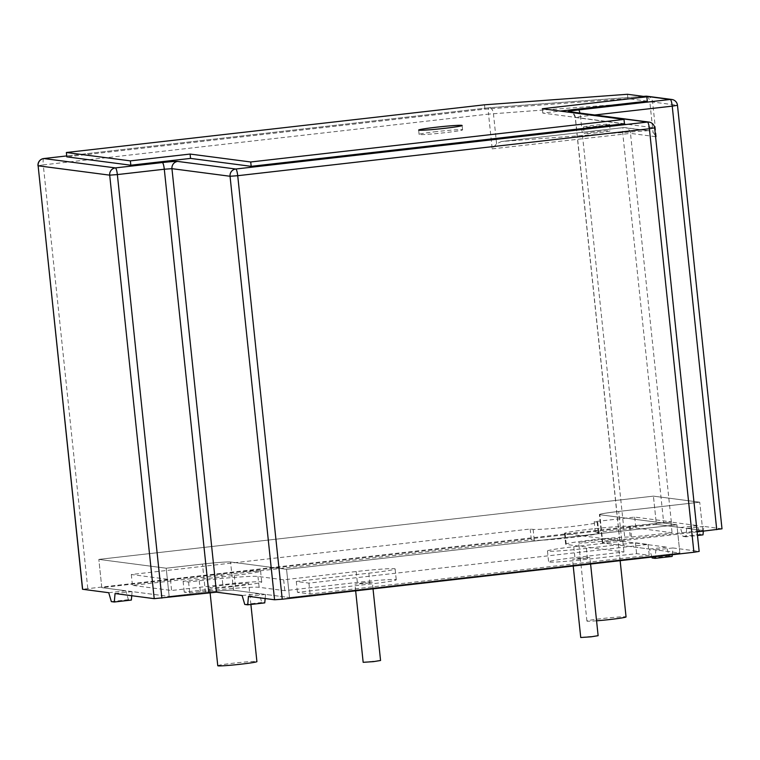 <?xml version="1.0" encoding="UTF-8"?>
<svg xmlns="http://www.w3.org/2000/svg" width="760" height="760" viewBox="0 0 760 760"><rect width="100%" height="100%" fill="white"/><g stroke="black" fill="none" stroke-linecap="round" stroke-linejoin="round"><path stroke-width="0.57" stroke-dasharray="3.8 2.85" d="M629.128 526.29L670.918 521.825L634.704 517.094L594.178 521.721L597.132 522.101A32.794 1.51 174 0 1 597.74 522.329A32.794 1.51 174 0 1 568.385 526.917A32.794 1.51 174 0 1 533.14 529.406L530.186 529.017L131.309 574.512L170.468 579.633L221.663 573.79A32.794 1.51 174 0 1 260.594 571.188A32.794 1.51 174 0 1 234.289 575.443L183.103 581.286L188.575 581.998L199.243 580.783A50.283 2.308 174 0 1 257.982 576.45L283.67 579.813L356.193 571.539A32.794 1.51 174 0 1 395.115 568.936A32.794 1.51 174 0 1 368.818 573.192L296.295 581.466L308.93 583.11L648.081 544.426L635.445 542.783L586.387 548.378A32.794 1.51 174 0 1 547.466 550.981A32.794 1.51 174 0 1 573.762 546.725L622.82 541.13L565.136 533.586A32.794 1.51 174 0 1 564.519 533.368A32.794 1.51 174 0 1 590.814 529.112A32.794 1.51 174 0 1 629.128 526.29L630.268 537.149A32.794 1.51 174 0 0 591.954 539.971A32.794 1.51 174 0 0 565.658 544.226A32.794 1.51 174 0 0 566.276 544.445L623.96 551.988L574.902 557.583A32.794 1.51 174 0 0 548.606 561.839A32.794 1.51 174 0 0 587.528 559.236L636.595 553.641L649.22 555.294L310.07 593.978L297.435 592.325L369.959 584.05A32.794 1.51 174 0 0 396.255 579.794A32.794 1.51 174 0 0 357.333 582.397L284.81 590.672L259.122 587.309A50.283 2.308 174 0 0 200.383 591.641L189.715 592.857L184.243 592.144L235.439 586.302A32.794 1.51 174 0 0 261.734 582.056A32.794 1.51 174 0 0 222.803 584.649L171.608 590.491L132.458 585.371L531.335 539.875L534.28 540.265A32.794 1.51 174 0 0 569.525 537.785A32.794 1.51 174 0 0 598.889 533.188A32.794 1.51 174 0 0 598.272 532.959L595.317 532.579L635.844 527.953L672.058 532.693L630.268 537.149M651.88 557.052L649.553 549.072L602.822 542.953A24.044 1.102 174 0 1 602.366 542.792A24.044 1.102 174 0 1 621.651 539.676A24.044 1.102 -6 0 0 602.366 542.792A24.044 1.102 -6 0 0 602.822 542.953L679.867 553.033L289.522 597.55L233.529 590.235A24.044 1.102 -6 0 0 205.438 592.306L169.176 596.438L101.802 587.632L656.393 524.371L702.706 530.433L621.651 539.676L702.706 530.433L699.741 502.198L618.688 511.442A24.044 1.102 -6 0 0 599.403 514.558A24.044 1.102 -6 0 0 599.849 514.719L676.903 524.799L286.558 569.316L230.565 562.001A24.044 1.102 -6 0 0 202.464 564.072L166.202 568.204L98.838 559.398L653.429 496.137L699.741 502.198L618.688 511.442A24.044 1.102 -6 0 0 599.403 514.558A24.044 1.102 -6 0 0 599.849 514.719L676.903 524.799L286.558 569.316L230.565 562.001A24.044 1.102 -6 0 0 202.464 564.072L166.202 568.204L98.838 559.398L653.429 496.137L699.741 502.198L702.706 530.433L686.707 528.342L685.938 536.807L697.49 535.486M265.154 598.547L265.525 594.415L289.522 597.55L286.558 569.316L289.522 597.55L679.867 553.033L676.903 524.799L679.867 553.033L655.87 549.889L655.253 556.662M131.746 595.726L132.116 591.593L169.176 596.438L166.202 568.204L169.176 596.438L205.438 592.306A24.044 1.102 174 0 1 233.529 590.235L259.207 593.589L261.81 602.5L264.755 602.88M685.938 536.807L682.993 536.417L680.39 527.516L656.393 524.371L653.429 496.137L656.393 524.371L101.802 587.632L98.838 559.398L101.802 587.632L125.808 590.767L128.402 599.678L131.347 600.058M530.186 529.017L531.335 539.875M131.309 574.512L132.458 585.371M170.468 579.633L171.608 590.491M183.103 581.286L184.243 592.144M188.575 581.998L189.715 592.857M283.67 579.813L284.81 590.672M296.295 581.466L297.435 592.325M308.93 583.11L310.07 593.978M648.081 544.426L649.22 555.294M635.445 542.783L636.595 553.641M622.82 541.13L623.96 551.988M630.392 526.452L631.531 537.311M670.918 521.825L672.058 532.693M634.704 517.094L635.844 527.953M594.178 521.721L595.317 532.579M217.768 665.722A19.674 0.902 174 0 1 233.548 663.167A19.674 0.902 174 0 1 256.909 661.608M225.331 584.981A19.674 0.902 174 0 1 248.691 583.423A19.674 0.902 174 0 1 232.911 585.969A19.674 0.902 174 0 1 209.551 587.537A19.674 0.902 174 0 1 225.331 584.981M596.562 620.806A19.674 0.902 174 0 1 586.919 621.043A19.674 0.902 174 0 1 602.699 618.488A19.674 0.902 174 0 1 626.059 616.93M594.481 540.303A19.674 0.902 174 0 1 617.842 538.736A19.674 0.902 174 0 1 602.062 541.291A19.674 0.902 174 0 1 578.702 542.849A19.674 0.902 174 0 1 594.481 540.303M580.735 637.507L598.13 635.683M579.528 558.192L589.912 557.498L582.901 558.628L572.517 559.322L579.528 558.192M363.166 662.321L380.56 660.497M361.959 583.005L372.343 582.312L365.332 583.442L354.948 584.136L361.959 583.005M436.63 131.575A21.86 1.007 -6 0 0 419.102 134.406A21.86 1.007 -6 0 0 445.056 132.677A21.86 1.007 -6 0 0 462.583 129.836A21.86 1.007 -6 0 0 436.63 131.575M599.042 125.989A13.12 0.608 -6 0 0 609.558 124.288A13.12 0.608 -6 0 0 593.987 125.324A13.12 0.608 -6 0 0 583.461 127.025A13.12 0.608 -6 0 0 599.042 125.989M599.725 132.506A13.12 0.608 -6 0 0 610.242 130.805A13.12 0.608 -6 0 0 594.672 131.841A13.12 0.608 -6 0 0 584.155 133.541A13.12 0.608 -6 0 0 599.725 132.506M722 528.808L703.769 526.395L703.332 531.183M703 534.859L700.055 534.47L697.452 525.568L671.356 522.158L663.689 522.718L82.517 589.256M672.315 554.714L672.933 547.95L699.162 551.408M672.163 556.415L669.218 556.025L666.625 547.124L619.885 541.015L575.367 117.496L654.531 127.851L699.038 551.361M697.11 531.895L619.885 541.015M652.156 557.973L669.218 556.025M244.748 604.447L261.81 602.5M682.993 536.417L700.055 534.47M111.34 601.625L128.402 599.678M671.356 522.158L630.496 133.389L656.279 136.762L653.02 132.25L649.239 130.796L623.409 127.604L501.828 141.474L647.406 130.739M87.77 588.411L43.263 164.891L488.547 114.104L492.195 148.855L496.603 143.782L501.467 141.502L623.352 127.604A6.555 1.235 83.5 0 1 623.409 127.604A6.555 6.431 97.4 0 1 624.938 127.614A6.555 6.555 0 0 0 623.352 127.604A6.555 1.235 83.5 0 0 622.829 133.959L663.689 522.718M624.454 123.757L542.773 113.078L560.272 111.084M647.292 101.156L627.912 98.62L484.956 109.155L66.823 156.855M542.773 113.078L542.317 108.737M484.956 109.155L484.5 104.813M627.912 98.62L627.456 94.278M496.603 143.782L493.439 113.639A6.555 3.676 85.8 0 0 489.326 107.73A6.555 3.676 85.8 0 0 489.126 107.758L66.728 155.933L489.06 107.758A6.555 1.235 83.5 0 1 489.126 107.758L643.511 96.377M643.463 96.368L489.326 107.73A6.555 6.555 0 0 0 489.06 107.758A6.555 1.235 83.5 0 0 488.547 114.104L649.857 102.106A6.555 3.676 85.8 0 0 645.895 96.197M649.553 549.072L666.625 547.124M686.707 528.342L703.769 526.395M248.463 596.362L265.525 594.415M655.87 549.889L672.933 547.95M115.054 593.541L132.116 591.593M242.145 595.536L259.207 593.589M680.39 527.516L697.452 525.568M108.737 592.714L125.808 590.767M565.136 533.586L566.276 544.445M621.651 539.676L618.688 511.442L621.651 539.676M602.822 542.953L599.849 514.719L602.822 542.953M233.529 590.235L230.565 562.001L233.529 590.235M205.438 592.306L202.464 564.072L205.438 592.306M597.132 522.101L598.272 532.959M533.14 529.406L534.28 540.265M221.663 573.79L222.803 584.649M234.289 575.443L235.439 586.302M199.243 580.783L200.383 591.641M257.982 576.45L259.122 587.309M356.193 571.539L357.333 582.397M368.818 573.192L369.959 584.05M586.387 548.378L587.528 559.236M573.762 546.725L574.902 557.583M656.279 136.762L652.621 102.011L677.359 105.251L721.876 528.76M492.195 148.855L630.496 133.389A6.555 6.431 97.4 0 0 624.938 127.614L649.239 130.796M594.728 114.978L580.507 116.603L625.024 540.113M654.654 127.889L654.531 127.851A6.555 6.431 -82.6 0 0 648.973 122.075M619.761 540.968L575.244 117.458C571.795 109.563 569.772 112.508 569.819 111.729A6.555 6.431 -82.6 0 1 575.367 117.496L580.507 116.603A6.555 1.235 83.5 0 0 579.937 113.05M43.776 158.545A6.555 1.235 83.5 0 0 43.263 164.891L38 165.746M677.483 105.288L677.359 105.251A6.555 6.431 -82.6 0 0 671.811 99.474M647.073 96.235A6.555 6.431 -82.6 0 1 652.621 102.011L649.857 102.106L653.02 132.25M564.519 533.368L565.658 544.226M602.366 542.792L599.403 514.558L602.366 542.792M597.74 522.329L598.889 533.188M260.594 571.188L261.734 582.056M395.115 568.936L396.255 579.794M547.466 550.981L548.606 561.839M250.895 604.466L248.691 583.423M210.083 592.6L209.551 587.537M620.141 560.671L617.842 538.736M586.919 621.043L578.702 542.849M590.596 564.034L589.912 557.498M573.221 566.019L572.517 559.322M373.027 588.857L372.343 582.312M355.651 590.833L354.948 584.136M419.102 134.406L418.646 130.064M609.558 124.288L610.242 130.805M583.461 127.025L584.155 133.541M462.583 129.836L462.127 125.495"/><path stroke-width="1.14" d="M250.895 604.466L256.909 661.608A19.674 0.902 174 0 1 241.129 664.164A19.674 0.902 174 0 1 217.768 665.722L210.083 592.6M620.141 560.671L626.059 616.93A19.674 0.902 174 0 1 610.28 619.476A19.674 0.902 174 0 1 596.562 620.806M590.596 564.034L598.13 635.683L591.119 636.813L580.735 637.507L573.221 566.019M373.027 588.857L380.56 660.497L373.549 661.628L363.166 662.321L355.651 590.833M436.173 127.234A21.86 1.007 -6 0 0 418.646 130.064A21.86 1.007 -6 0 0 444.6 128.335A21.86 1.007 -6 0 0 462.127 125.495A21.86 1.007 -6 0 0 436.173 127.234M703.332 531.183L703 534.859L697.49 535.486M282.226 599.212L693.908 552.254L649.392 128.744L237.718 175.702L282.226 599.212L274.569 599.773L248.463 596.362L247.694 604.827L244.748 604.447L242.145 595.536L216.467 592.183L154.214 598.661L115.054 593.541L114.285 602.005L131.347 600.058L131.746 595.726M114.285 602.005L111.34 601.625L108.737 592.714L82.517 589.256L38.123 165.794L82.64 589.304M651.88 557.052L652.156 557.973L655.101 558.362L672.163 556.415L672.315 554.714M716.737 529.653L672.23 106.144L677.483 105.288L722 528.808L697.11 531.895M247.694 604.827L264.755 602.88L265.154 598.547M693.908 552.254L699.162 551.408L654.654 127.889A6.555 6.555 0 0 0 648.973 122.075A6.555 6.431 -82.6 0 0 647.444 122.066L568.29 111.71A6.555 6.431 -82.6 0 1 569.819 111.729L648.973 122.075M655.253 556.662L655.101 558.362M66.367 152.504L66.823 156.855L130.825 165.214L190.551 158.403L251.18 166.335L624.454 123.757L623.998 119.415L542.317 108.737L646.836 96.814L627.456 94.278L484.5 104.813L66.367 152.504L130.368 160.873L190.095 154.061L250.724 161.984L623.998 119.415M560.272 111.084L647.292 101.156L646.836 96.814M251.18 166.335L250.724 161.984M190.551 158.403L190.095 154.061M130.825 165.214L130.368 160.873M645.895 96.197A6.555 3.676 85.8 0 0 645.744 96.206A6.555 3.676 85.8 0 0 645.544 96.225L643.511 96.377M154.214 598.661L109.697 175.151L38.123 165.794A6.555 6.431 -82.6 0 1 43.833 158.545L115.415 167.903L162.345 162.555A13.12 0.608 -6 0 1 177.669 161.424L235.771 169.014L647.444 122.066A6.555 1.235 83.5 0 1 649.392 128.744L654.654 127.889M208.8 592.743L164.293 169.233L117.363 174.582L161.87 598.091M274.569 599.773L230.052 176.263L171.95 168.663L216.467 592.183M568.29 111.71A13.12 0.608 -6 0 1 578.559 109.924L670.282 99.465A6.555 1.235 83.5 0 1 672.23 106.144L594.728 114.978M230.052 176.263L237.718 175.702A6.555 1.235 83.5 0 0 235.771 169.014A6.555 6.431 97.4 0 0 230.052 176.263M162.345 162.555A6.555 1.235 -96.5 0 1 164.293 169.233L171.95 168.663A6.555 6.431 -82.6 0 1 177.669 161.424M109.697 175.151L117.363 174.582A6.555 1.235 -96.5 0 0 115.415 167.903A6.555 6.431 -82.6 0 0 109.697 175.151M670.282 99.465L645.544 96.225A6.555 6.431 -82.6 0 1 647.073 96.235L671.811 99.474A6.555 6.431 -82.6 0 0 670.282 99.465M43.776 158.545L66.728 155.923L43.833 158.545A6.555 1.235 83.5 0 0 43.776 158.545A6.555 6.555 0 0 0 38 165.746M578.559 109.924A6.555 1.235 83.5 0 1 579.937 113.05M677.483 105.288A6.555 6.555 0 0 0 671.811 99.474M643.463 96.368L645.744 96.206A6.555 6.555 0 0 1 647.073 96.235"/></g></svg>
